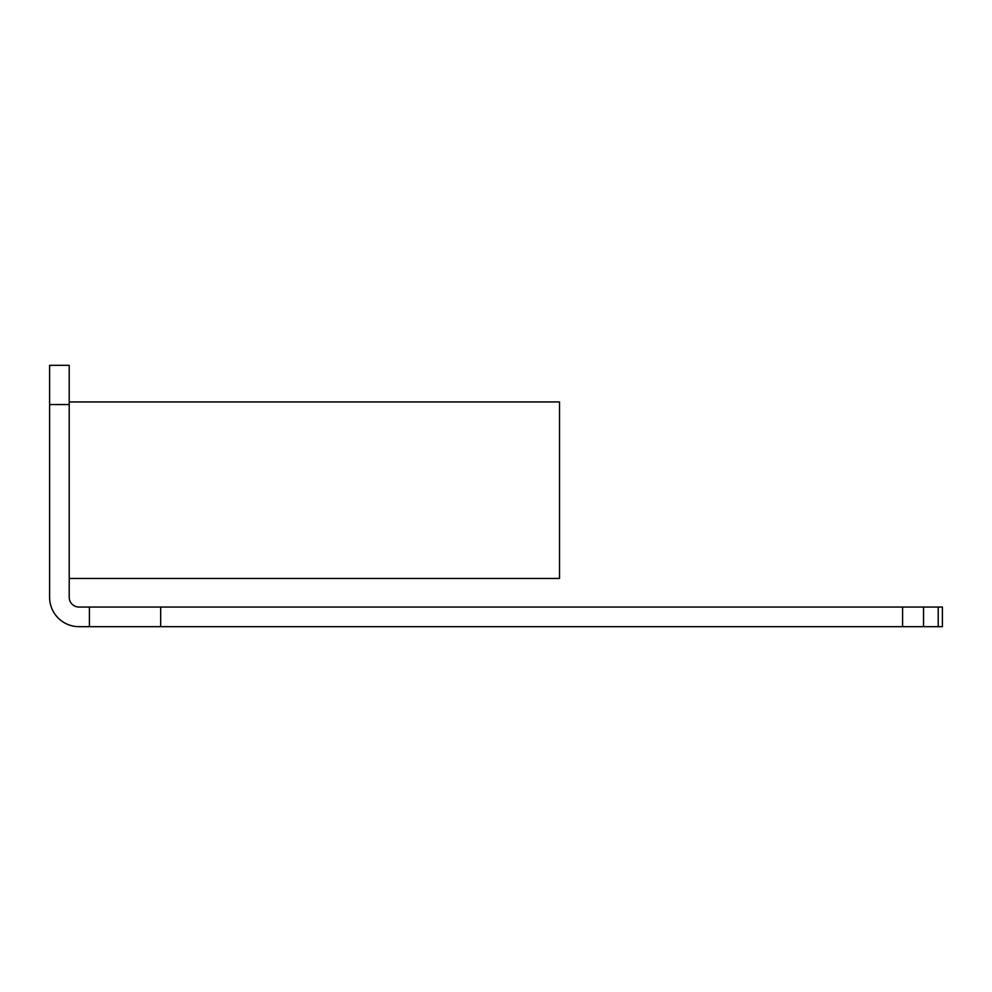 <?xml version="1.0" encoding="UTF-8"?>
<svg xmlns="http://www.w3.org/2000/svg" width="992" height="992" viewBox="0 0 992 992"><rect width="100%" height="100%" fill="white"/><g stroke="black" fill="none" stroke-linecap="round" stroke-linejoin="round"><path stroke-width="1.49" d="M89.416 626.671L79.025 626.671A29.425 29.425 0 0 1 49.6 597.246L49.6 365.329L69.217 365.329L69.217 597.246A9.808 9.808 0 0 0 79.025 607.054L942.4 607.054L942.4 626.671L89.416 626.671L89.416 607.054M160.679 626.671L160.679 607.054M902.584 626.671L902.584 607.054M923.54 626.671L923.54 607.054M938.209 626.671L938.209 607.054M69.217 401.946L559.538 401.946L559.538 578.46L69.217 578.46M69.217 404.55L49.6 404.55"/></g></svg>
